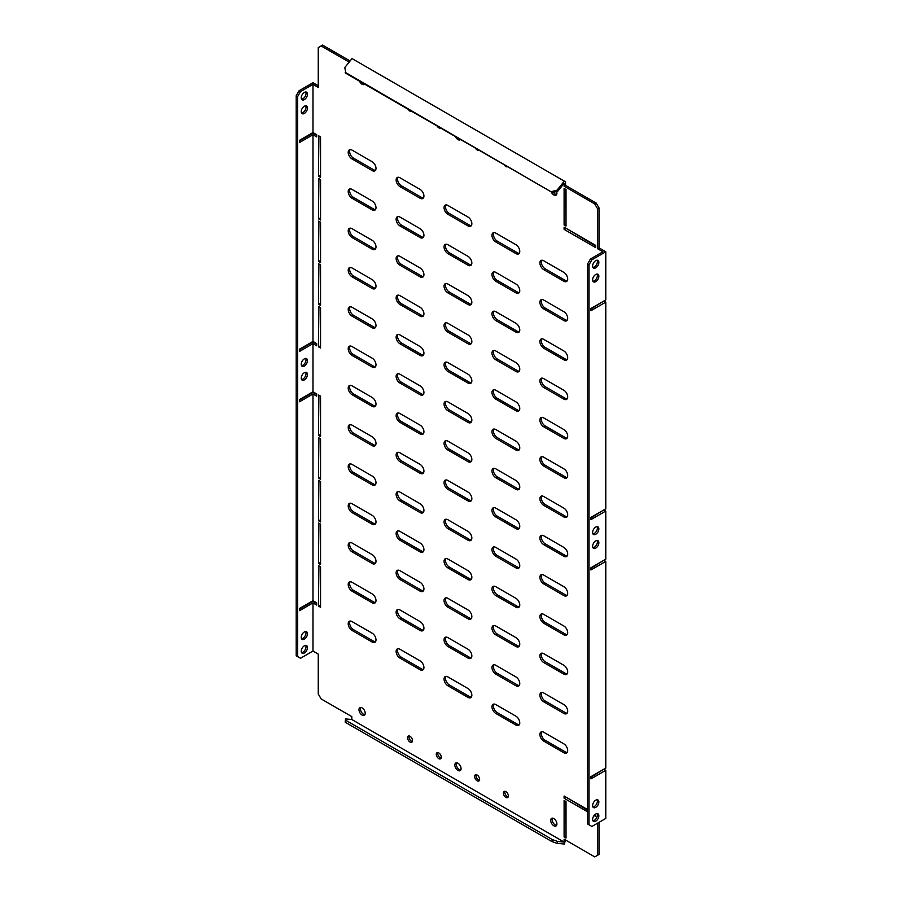 <?xml version="1.0" encoding="UTF-8"?>
<svg xmlns="http://www.w3.org/2000/svg" width="902" height="902" viewBox="0 0 902 902"><rect width="100%" height="100%" fill="white"/><g stroke="black" fill="none" stroke-linecap="round" stroke-linejoin="round"><path stroke-width="1.35" d="M304.357 379.889A4.409 2.548 120 0 0 307.232 376.01A4.409 2.548 120 0 0 306.556 372.481A4.409 2.548 120 0 0 304.357 372.695A4.409 2.548 120 0 0 301.471 376.585A4.409 2.548 120 0 0 302.147 380.114A4.409 2.548 120 0 0 304.357 379.889M301.55 379.483A4.409 2.548 120 0 0 302.914 379.065A4.409 2.548 120 0 0 305.722 372.278M595.726 548.112A4.409 2.548 120 0 0 598.612 544.233A4.409 2.548 120 0 0 597.936 540.704A4.409 2.548 120 0 0 595.726 540.918A4.409 2.548 120 0 0 592.851 544.808A4.409 2.548 120 0 0 593.527 548.337A4.409 2.548 120 0 0 595.726 548.112M597.09 540.501A4.409 2.548 -60 0 1 594.294 547.288A4.409 2.548 -60 0 1 592.93 547.706M304.357 366.054A4.409 2.548 120 0 0 307.232 362.176A4.409 2.548 120 0 0 306.556 358.646A4.409 2.548 120 0 0 304.357 358.861A4.409 2.548 120 0 0 301.471 362.751A4.409 2.548 120 0 0 302.147 366.28A4.409 2.548 120 0 0 304.357 366.054M301.55 365.648A4.409 2.548 120 0 0 302.914 365.231A4.409 2.548 120 0 0 305.722 358.444M595.726 534.277A4.409 2.548 120 0 0 598.612 530.399A4.409 2.548 120 0 0 597.936 526.869A4.409 2.548 120 0 0 595.726 527.084A4.409 2.548 120 0 0 592.851 530.974A4.409 2.548 120 0 0 593.527 534.503A4.409 2.548 120 0 0 595.726 534.277M597.09 526.667A4.409 2.548 -60 0 1 594.294 533.454A4.409 2.548 -60 0 1 592.93 533.871M440.548 127.971A3.529 2.03 60 0 1 440.537 127.971A3.529 2.03 60 0 1 438.778 127.802A3.529 2.03 60 0 1 437.019 125.942M411.786 111.374L411.786 111.374A3.529 2.03 60 0 1 410.027 111.205A3.529 2.03 60 0 1 408.256 109.334M475.354 148.075A3.529 2.03 -120 0 0 477.113 149.935A3.529 2.03 -120 0 0 478.883 150.115A3.529 2.03 -120 0 0 478.883 150.104M504.105 164.671A3.529 2.03 -120 0 0 505.875 166.532A3.529 2.03 -120 0 0 507.634 166.712L507.634 166.712M553.388 192.329A4.409 2.548 -120 0 0 555.237 194.099A4.409 2.548 -120 0 0 556.602 194.516M551.223 191.878A4.409 2.548 -120 0 0 553.794 194.922A4.409 2.548 -120 0 0 556.004 195.148A4.409 2.548 -120 0 0 556.624 191.461M455.375 136.54A4.409 2.548 -120 0 0 457.945 139.584A4.409 2.548 -120 0 0 460.155 139.81A4.409 2.548 -120 0 0 460.516 139.506M359.537 81.203A4.409 2.548 -120 0 0 362.097 84.247A4.409 2.548 -120 0 0 364.307 84.472A4.409 2.548 -120 0 0 364.667 84.168M437.887 752.572A3.529 2.03 -120 0 0 440.221 757.815A3.529 2.03 -120 0 0 441.112 758.142M438.778 752.899A3.529 2.03 -120 0 0 437.019 752.719A3.529 2.03 -120 0 0 436.478 755.549A3.529 2.03 -120 0 0 438.778 758.65A3.529 2.03 -120 0 0 440.537 758.819A3.529 2.03 -120 0 0 441.078 756A3.529 2.03 -120 0 0 438.778 752.899M409.136 735.964A3.529 2.03 -120 0 0 411.459 741.218A3.529 2.03 -120 0 0 412.349 741.545M410.027 736.291A3.529 2.03 -120 0 0 408.268 736.122A3.529 2.03 -120 0 0 407.727 738.941A3.529 2.03 -120 0 0 410.027 742.053A3.529 2.03 -120 0 0 411.786 742.222A3.529 2.03 -120 0 0 412.327 739.403A3.529 2.03 -120 0 0 410.027 736.291M479.447 780.275A3.529 2.03 60 0 1 478.556 779.959A3.529 2.03 60 0 1 476.233 774.705M477.113 780.782A3.529 2.03 60 0 1 474.813 777.682A3.529 2.03 60 0 1 475.354 774.852A3.529 2.03 60 0 1 477.113 775.032A3.529 2.03 60 0 1 479.424 778.133A3.529 2.03 60 0 1 478.883 780.963A3.529 2.03 60 0 1 477.113 780.782M508.198 796.883A3.529 2.03 60 0 1 507.307 796.556A3.529 2.03 60 0 1 504.985 791.302M505.875 797.391A3.529 2.03 60 0 1 503.575 794.279A3.529 2.03 60 0 1 504.105 791.46A3.529 2.03 60 0 1 505.875 791.629A3.529 2.03 60 0 1 508.176 794.741A3.529 2.03 60 0 1 507.634 797.56A3.529 2.03 60 0 1 505.875 797.391M460.753 770.026A4.409 2.548 60 0 1 459.389 769.609A4.409 2.548 60 0 1 456.581 762.821M457.945 770.432A4.409 2.548 60 0 1 455.07 766.553A4.409 2.548 60 0 1 455.747 763.024A4.409 2.548 60 0 1 457.945 763.239A4.409 2.548 60 0 1 460.832 767.128A4.409 2.548 60 0 1 460.155 770.658A4.409 2.548 60 0 1 457.945 770.432M556.602 825.364A4.409 2.548 60 0 1 555.237 824.947A4.409 2.548 60 0 1 552.43 818.159M553.794 825.77A4.409 2.548 60 0 1 550.919 821.891A4.409 2.548 60 0 1 551.596 818.362A4.409 2.548 60 0 1 553.794 818.576A4.409 2.548 60 0 1 556.669 822.466A4.409 2.548 60 0 1 556.004 825.995A4.409 2.548 60 0 1 553.794 825.77M597.09 799.758A4.409 2.548 -60 0 1 597.406 801.145A4.409 2.548 -60 0 1 592.93 806.963M598.849 801.979A4.409 2.548 -60 0 1 596.921 806.411A4.409 2.548 -60 0 1 593.527 807.594A4.409 2.548 -60 0 1 592.614 805.576A4.409 2.548 -60 0 1 594.542 801.145A4.409 2.548 -60 0 1 597.936 799.961A4.409 2.548 -60 0 1 598.849 801.979M597.09 813.593A4.409 2.548 -60 0 1 597.406 814.98A4.409 2.548 -60 0 1 592.93 820.797M598.849 815.814A4.409 2.548 -60 0 1 596.921 820.245A4.409 2.548 -60 0 1 593.527 821.429A4.409 2.548 -60 0 1 592.614 819.411A4.409 2.548 -60 0 1 594.542 814.98A4.409 2.548 -60 0 1 597.936 813.796A4.409 2.548 -60 0 1 598.849 815.814M597.09 274.05A4.409 2.548 -60 0 1 597.406 275.437A4.409 2.548 -60 0 1 592.93 281.255M598.849 276.271A4.409 2.548 -60 0 1 596.921 280.702A4.409 2.548 -60 0 1 593.527 281.886A4.409 2.548 -60 0 1 592.614 279.868A4.409 2.548 -60 0 1 594.542 275.437A4.409 2.548 -60 0 1 597.936 274.253A4.409 2.548 -60 0 1 598.849 276.271M597.09 260.216A4.409 2.548 -60 0 1 597.406 261.603A4.409 2.548 -60 0 1 592.93 267.42M598.849 262.437A4.409 2.548 -60 0 1 596.921 266.868A4.409 2.548 -60 0 1 593.527 268.052A4.409 2.548 -60 0 1 592.614 266.034A4.409 2.548 -60 0 1 594.542 261.603A4.409 2.548 -60 0 1 597.936 260.419A4.409 2.548 -60 0 1 598.849 262.437M307.469 633.756A4.409 2.548 -60 0 1 305.541 638.188A4.409 2.548 -60 0 1 302.147 639.371A4.409 2.548 -60 0 1 301.234 637.353A4.409 2.548 -60 0 1 303.162 632.922A4.409 2.548 -60 0 1 306.556 631.738A4.409 2.548 -60 0 1 307.469 633.756M305.722 631.535A4.409 2.548 -60 0 1 306.026 632.922A4.409 2.548 -60 0 1 301.55 638.74M307.469 647.591A4.409 2.548 -60 0 1 305.541 652.022A4.409 2.548 -60 0 1 302.147 653.206A4.409 2.548 -60 0 1 301.234 651.188A4.409 2.548 -60 0 1 303.162 646.757A4.409 2.548 -60 0 1 306.556 645.573A4.409 2.548 -60 0 1 307.469 647.591M305.722 645.37A4.409 2.548 -60 0 1 306.026 646.757A4.409 2.548 -60 0 1 301.55 652.574M307.469 108.048A4.409 2.548 -60 0 1 305.541 112.479A4.409 2.548 -60 0 1 302.147 113.663A4.409 2.548 -60 0 1 301.234 111.645A4.409 2.548 -60 0 1 303.162 107.214A4.409 2.548 -60 0 1 306.556 106.03A4.409 2.548 -60 0 1 307.469 108.048M305.722 105.827A4.409 2.548 -60 0 1 306.026 107.214A4.409 2.548 -60 0 1 301.55 113.032M307.469 94.214A4.409 2.548 -60 0 1 305.541 98.645A4.409 2.548 -60 0 1 302.147 99.829A4.409 2.548 -60 0 1 301.234 97.811A4.409 2.548 -60 0 1 303.162 93.38A4.409 2.548 -60 0 1 306.556 92.196A4.409 2.548 -60 0 1 307.469 94.214M305.722 91.993A4.409 2.548 -60 0 1 306.026 93.38A4.409 2.548 -60 0 1 301.55 99.197M364.904 714.688A4.409 2.548 60 0 1 363.54 714.271A4.409 2.548 60 0 1 360.744 707.484M362.097 715.094A4.409 2.548 60 0 1 359.221 711.216A4.409 2.548 60 0 1 359.898 707.687A4.409 2.548 60 0 1 362.097 707.901A4.409 2.548 60 0 1 364.983 711.791A4.409 2.548 60 0 1 364.307 715.32A4.409 2.548 60 0 1 362.097 715.094M312.983 134.748L316.715 136.901L316.715 134.691L312.983 132.538L299.565 140.284L299.565 142.493L312.983 134.748L312.983 341.43L316.715 343.594L316.715 345.804L312.983 343.651L312.983 391.795L316.715 393.948L316.715 396.158L312.983 394.005L312.983 600.687L316.715 602.852L316.715 605.062L312.983 602.908L312.983 651.041L318.248 654.085L318.248 693.931L321.123 698.915L351.803 716.616L351.803 719.492L564.1 842.062L564.1 839.187L594.768 856.9L597.643 855.243L597.643 823.143M299.565 140.836L312.983 133.09L316.715 135.244M312.983 341.43L299.565 349.175L299.565 351.397L312.983 343.651M299.565 349.728L312.983 341.982L316.715 344.147M312.983 600.687L299.565 608.433L299.565 610.654L312.983 602.908M299.565 608.985L312.983 601.239L316.715 603.404M312.983 391.795L299.565 399.541L299.565 401.751L312.983 394.005M299.565 400.093L312.983 392.347L316.715 394.501M603.878 509.934L605.794 511.039L590.934 519.62L590.934 517.398L605.794 508.829L605.794 302.136L603.878 301.031M602.435 510.769L590.934 517.962M605.794 511.039L605.794 559.184L590.934 567.764L590.934 569.974L605.794 561.394L603.878 560.289M602.435 561.123L590.934 568.316M603.878 769.192L605.794 770.297L590.934 778.877L590.934 776.656L605.794 768.087L605.794 561.394M602.435 770.015L590.934 777.208M605.794 302.136L590.934 310.716L590.934 308.507L605.794 299.926L605.794 251.782L599.086 247.915L599.086 208.069L597.643 208.892L594.768 203.92L564.1 186.207L565.543 185.384L565.543 181.843L352.017 58.574L344.801 67.549L345.906 73.333L552.452 192.588L345.184 72.307M602.435 301.866L590.934 309.059M375.503 641.739A5.423 3.134 60 0 1 373.608 641.221L353.471 629.607A5.423 3.134 60 0 1 350.145 621.061M372.165 642.055L352.039 630.43A5.423 3.134 60 0 1 348.499 625.65A5.423 3.134 60 0 1 349.322 621.309A5.423 3.134 60 0 1 352.039 621.579L372.165 633.204A5.423 3.134 60 0 1 375.706 637.973A5.423 3.134 60 0 1 374.871 642.325A5.423 3.134 60 0 1 372.165 642.055L373.608 641.221M423.421 669.408A5.423 3.134 60 0 1 421.527 668.889L401.401 657.276A5.423 3.134 60 0 1 398.064 648.73M420.084 669.724L399.958 658.099A5.423 3.134 60 0 1 396.418 653.319A5.423 3.134 60 0 1 397.252 648.978A5.423 3.134 60 0 1 399.958 649.248L420.084 660.873A5.423 3.134 60 0 1 423.636 665.642A5.423 3.134 60 0 1 422.801 669.994A5.423 3.134 60 0 1 420.084 669.724L421.527 668.889M471.34 697.077A5.423 3.134 60 0 1 469.446 696.558L449.32 684.945A5.423 3.134 60 0 1 445.994 676.399M468.014 697.393L447.888 685.768A5.423 3.134 60 0 1 444.348 680.987A5.423 3.134 60 0 1 445.171 676.647A5.423 3.134 60 0 1 447.888 676.917L468.014 688.542A5.423 3.134 60 0 1 471.554 693.311A5.423 3.134 60 0 1 470.72 697.663A5.423 3.134 60 0 1 468.014 697.393L469.446 696.558M519.27 724.746A5.423 3.134 60 0 1 517.376 724.227L497.25 712.603A5.423 3.134 60 0 1 493.913 704.067M515.933 725.061L495.807 713.437A5.423 3.134 60 0 1 492.267 708.656A5.423 3.134 60 0 1 493.101 704.315A5.423 3.134 60 0 1 495.807 704.586L515.933 716.199A5.423 3.134 60 0 1 519.473 720.98A5.423 3.134 60 0 1 518.65 725.332A5.423 3.134 60 0 1 515.933 725.061L517.376 724.227M567.189 752.415A5.423 3.134 60 0 1 565.295 751.896L545.169 740.271A5.423 3.134 60 0 1 541.831 731.736M563.863 752.73L543.737 741.106A5.423 3.134 60 0 1 540.185 736.325A5.423 3.134 60 0 1 541.02 731.984A5.423 3.134 60 0 1 543.737 732.255L563.863 743.868A5.423 3.134 60 0 1 567.403 748.649A5.423 3.134 60 0 1 566.569 753.001A5.423 3.134 60 0 1 563.863 752.73L565.295 751.896M375.503 602.446A5.423 3.134 60 0 1 373.608 601.938L353.471 590.314A5.423 3.134 60 0 1 350.145 581.779M372.165 602.761L352.039 591.148A5.423 3.134 60 0 1 348.499 586.368A5.423 3.134 60 0 1 349.322 582.015A5.423 3.134 60 0 1 352.039 582.286L372.165 593.911A5.423 3.134 60 0 1 375.706 598.691A5.423 3.134 60 0 1 374.871 603.032A5.423 3.134 60 0 1 372.165 602.761L373.608 601.938M423.421 630.115A5.423 3.134 60 0 1 421.527 629.607L401.401 617.983A5.423 3.134 60 0 1 398.064 609.448M420.084 630.43L399.958 618.817A5.423 3.134 60 0 1 396.418 614.037A5.423 3.134 60 0 1 397.252 609.684A5.423 3.134 60 0 1 399.958 609.955L420.084 621.579A5.423 3.134 60 0 1 423.636 626.36A5.423 3.134 60 0 1 422.801 630.701A5.423 3.134 60 0 1 420.084 630.43L421.527 629.607M471.34 657.783A5.423 3.134 60 0 1 469.446 657.276L449.32 645.652A5.423 3.134 60 0 1 445.994 637.105M468.014 658.099L447.888 646.475A5.423 3.134 60 0 1 444.348 641.705A5.423 3.134 60 0 1 445.171 637.353A5.423 3.134 60 0 1 447.888 637.624L468.014 649.248A5.423 3.134 60 0 1 471.554 654.029A5.423 3.134 60 0 1 470.72 658.37A5.423 3.134 60 0 1 468.014 658.099L469.446 657.276M519.27 685.452A5.423 3.134 60 0 1 517.376 684.934L497.25 673.32A5.423 3.134 60 0 1 493.913 664.774M515.933 685.768L495.807 674.144A5.423 3.134 60 0 1 492.267 669.374A5.423 3.134 60 0 1 493.101 665.022A5.423 3.134 60 0 1 495.807 665.293L515.933 676.917A5.423 3.134 60 0 1 519.473 681.698A5.423 3.134 60 0 1 518.65 686.039A5.423 3.134 60 0 1 515.933 685.768L517.376 684.934M567.189 713.121A5.423 3.134 60 0 1 565.295 712.603L545.169 700.989A5.423 3.134 60 0 1 541.831 692.443M563.863 713.437L543.737 701.812A5.423 3.134 60 0 1 540.185 697.043A5.423 3.134 60 0 1 541.02 692.691A5.423 3.134 60 0 1 543.737 692.962L563.863 704.586A5.423 3.134 60 0 1 567.403 709.367A5.423 3.134 60 0 1 566.569 713.707A5.423 3.134 60 0 1 563.863 713.437L565.295 712.603M375.503 563.164A5.423 3.134 60 0 1 373.608 562.645L353.471 551.021A5.423 3.134 60 0 1 350.145 542.485M372.165 563.479L352.039 551.855A5.423 3.134 60 0 1 348.499 547.074A5.423 3.134 60 0 1 349.322 542.733A5.423 3.134 60 0 1 352.039 543.004L372.165 554.617A5.423 3.134 60 0 1 375.706 559.398A5.423 3.134 60 0 1 374.871 563.739A5.423 3.134 60 0 1 372.165 563.479L373.608 562.645M423.421 590.833A5.423 3.134 60 0 1 421.527 590.314L401.401 578.689A5.423 3.134 60 0 1 398.064 570.154M420.084 591.148L399.958 579.524A5.423 3.134 60 0 1 396.418 574.743A5.423 3.134 60 0 1 397.252 570.402A5.423 3.134 60 0 1 399.958 570.673L420.084 582.286A5.423 3.134 60 0 1 423.636 587.067A5.423 3.134 60 0 1 422.801 591.408A5.423 3.134 60 0 1 420.084 591.148L421.527 590.314M471.34 618.501A5.423 3.134 60 0 1 469.446 617.983L449.32 606.358A5.423 3.134 60 0 1 445.994 597.823M468.014 618.806L447.888 607.193A5.423 3.134 60 0 1 444.348 602.412A5.423 3.134 60 0 1 445.171 598.071A5.423 3.134 60 0 1 447.888 598.342L468.014 609.955A5.423 3.134 60 0 1 471.554 614.736A5.423 3.134 60 0 1 470.72 619.076A5.423 3.134 60 0 1 468.014 618.806L469.446 617.983M519.27 646.17A5.423 3.134 60 0 1 517.376 645.652L497.25 634.027A5.423 3.134 60 0 1 493.913 625.492M515.933 646.475L495.807 634.861A5.423 3.134 60 0 1 492.267 630.081A5.423 3.134 60 0 1 493.101 625.74A5.423 3.134 60 0 1 495.807 625.999L515.933 637.624A5.423 3.134 60 0 1 519.473 642.404A5.423 3.134 60 0 1 518.65 646.745A5.423 3.134 60 0 1 515.933 646.475L517.376 645.652M567.189 673.828A5.423 3.134 60 0 1 565.295 673.32L545.169 661.696A5.423 3.134 60 0 1 541.831 653.161M563.863 674.144L543.737 662.53A5.423 3.134 60 0 1 540.185 657.75A5.423 3.134 60 0 1 541.02 653.409A5.423 3.134 60 0 1 543.737 653.668L563.863 665.293A5.423 3.134 60 0 1 567.403 670.073A5.423 3.134 60 0 1 566.569 674.414A5.423 3.134 60 0 1 563.863 674.144L565.295 673.32M375.503 523.87A5.423 3.134 60 0 1 373.608 523.352L353.471 511.738A5.423 3.134 60 0 1 350.145 503.192M372.165 524.186L352.039 512.562A5.423 3.134 60 0 1 348.499 507.781A5.423 3.134 60 0 1 349.322 503.44A5.423 3.134 60 0 1 352.039 503.711L372.165 515.335A5.423 3.134 60 0 1 375.706 520.104A5.423 3.134 60 0 1 374.871 524.457A5.423 3.134 60 0 1 372.165 524.186L373.608 523.352M423.421 551.539A5.423 3.134 60 0 1 421.527 551.021L401.401 539.407A5.423 3.134 60 0 1 398.064 530.861M420.084 551.855L399.958 540.23A5.423 3.134 60 0 1 396.418 535.45A5.423 3.134 60 0 1 397.252 531.109A5.423 3.134 60 0 1 399.958 531.379L420.084 543.004A5.423 3.134 60 0 1 423.636 547.773A5.423 3.134 60 0 1 422.801 552.125A5.423 3.134 60 0 1 420.084 551.855L421.527 551.021M471.34 579.208A5.423 3.134 60 0 1 469.446 578.689L449.32 567.076A5.423 3.134 60 0 1 445.994 558.53M468.014 579.524L447.888 567.899A5.423 3.134 60 0 1 444.348 563.119A5.423 3.134 60 0 1 445.171 558.778A5.423 3.134 60 0 1 447.888 559.048L468.014 570.673A5.423 3.134 60 0 1 471.554 575.442A5.423 3.134 60 0 1 470.72 579.794A5.423 3.134 60 0 1 468.014 579.524L469.446 578.689M519.27 606.877A5.423 3.134 60 0 1 517.376 606.358L497.25 594.734A5.423 3.134 60 0 1 493.913 586.199M515.933 607.193L495.807 595.568A5.423 3.134 60 0 1 492.267 590.787A5.423 3.134 60 0 1 493.101 586.447A5.423 3.134 60 0 1 495.807 586.717L515.933 598.33A5.423 3.134 60 0 1 519.473 603.111A5.423 3.134 60 0 1 518.65 607.463A5.423 3.134 60 0 1 515.933 607.193L517.376 606.358M567.189 634.546A5.423 3.134 60 0 1 565.295 634.027L545.169 622.403A5.423 3.134 60 0 1 541.831 613.867M563.863 634.861L543.737 623.237A5.423 3.134 60 0 1 540.185 618.456A5.423 3.134 60 0 1 541.02 614.115A5.423 3.134 60 0 1 543.737 614.386L563.863 625.999A5.423 3.134 60 0 1 567.403 630.78A5.423 3.134 60 0 1 566.569 635.132A5.423 3.134 60 0 1 563.863 634.861L565.295 634.027M375.503 484.577A5.423 3.134 60 0 1 373.608 484.07L353.471 472.445A5.423 3.134 60 0 1 350.145 463.91M372.165 484.893L352.039 473.279A5.423 3.134 60 0 1 348.499 468.499A5.423 3.134 60 0 1 349.322 464.147A5.423 3.134 60 0 1 352.039 464.417L372.165 476.042A5.423 3.134 60 0 1 375.706 480.822A5.423 3.134 60 0 1 374.871 485.163A5.423 3.134 60 0 1 372.165 484.893L373.608 484.07M423.421 512.246A5.423 3.134 60 0 1 421.527 511.738L401.401 500.114A5.423 3.134 60 0 1 398.064 491.579M420.084 512.562L399.958 500.948A5.423 3.134 60 0 1 396.418 496.168A5.423 3.134 60 0 1 397.252 491.815A5.423 3.134 60 0 1 399.958 492.086L420.084 503.711A5.423 3.134 60 0 1 423.636 508.491A5.423 3.134 60 0 1 422.801 512.832A5.423 3.134 60 0 1 420.084 512.562L421.527 511.738M471.34 539.915A5.423 3.134 60 0 1 469.446 539.407L449.32 527.783A5.423 3.134 60 0 1 445.994 519.236M468.014 540.23L447.888 528.606A5.423 3.134 60 0 1 444.348 523.837A5.423 3.134 60 0 1 445.171 519.484A5.423 3.134 60 0 1 447.888 519.755L468.014 531.379A5.423 3.134 60 0 1 471.554 536.16A5.423 3.134 60 0 1 470.72 540.501A5.423 3.134 60 0 1 468.014 540.23L469.446 539.407M519.27 567.583A5.423 3.134 60 0 1 517.376 567.065L497.25 555.452A5.423 3.134 60 0 1 493.913 546.905M515.933 567.899L495.807 556.275A5.423 3.134 60 0 1 492.267 551.505A5.423 3.134 60 0 1 493.101 547.153A5.423 3.134 60 0 1 495.807 547.424L515.933 559.048A5.423 3.134 60 0 1 519.473 563.829A5.423 3.134 60 0 1 518.65 568.17A5.423 3.134 60 0 1 515.933 567.899L517.376 567.065M567.189 595.252A5.423 3.134 60 0 1 565.295 594.734L545.169 583.12A5.423 3.134 60 0 1 541.831 574.574M563.863 595.568L543.737 583.944A5.423 3.134 60 0 1 540.185 579.174A5.423 3.134 60 0 1 541.02 574.822A5.423 3.134 60 0 1 543.737 575.093L563.863 586.717A5.423 3.134 60 0 1 567.403 591.498A5.423 3.134 60 0 1 566.569 595.839A5.423 3.134 60 0 1 563.863 595.568L565.295 594.734M375.503 445.295A5.423 3.134 60 0 1 373.608 444.776L353.471 433.152A5.423 3.134 60 0 1 350.145 424.617M372.165 445.611L352.039 433.986A5.423 3.134 60 0 1 348.499 429.205A5.423 3.134 60 0 1 349.322 424.865A5.423 3.134 60 0 1 352.039 425.135L372.165 436.748A5.423 3.134 60 0 1 375.706 441.529A5.423 3.134 60 0 1 374.871 445.87A5.423 3.134 60 0 1 372.165 445.611L373.608 444.776M423.421 472.964A5.423 3.134 60 0 1 421.527 472.445L401.401 460.821A5.423 3.134 60 0 1 398.064 452.285M420.084 473.268L399.958 461.655A5.423 3.134 60 0 1 396.418 456.874A5.423 3.134 60 0 1 397.252 452.533A5.423 3.134 60 0 1 399.958 452.804L420.084 464.417A5.423 3.134 60 0 1 423.636 469.198A5.423 3.134 60 0 1 422.801 473.539A5.423 3.134 60 0 1 420.084 473.268L421.527 472.445M471.34 500.633A5.423 3.134 60 0 1 469.446 500.114L449.32 488.489A5.423 3.134 60 0 1 445.994 479.954M468.014 500.937L447.888 489.324A5.423 3.134 60 0 1 444.348 484.543A5.423 3.134 60 0 1 445.171 480.202A5.423 3.134 60 0 1 447.888 480.473L468.014 492.086A5.423 3.134 60 0 1 471.554 496.867A5.423 3.134 60 0 1 470.72 501.208A5.423 3.134 60 0 1 468.014 500.937L469.446 500.114M519.27 528.301A5.423 3.134 60 0 1 517.376 527.783L497.25 516.158A5.423 3.134 60 0 1 493.913 507.623M515.933 528.606L495.807 516.993A5.423 3.134 60 0 1 492.267 512.212A5.423 3.134 60 0 1 493.101 507.871A5.423 3.134 60 0 1 495.807 508.13L515.933 519.755A5.423 3.134 60 0 1 519.473 524.536A5.423 3.134 60 0 1 518.65 528.876A5.423 3.134 60 0 1 515.933 528.606L517.376 527.783M567.189 555.959A5.423 3.134 60 0 1 565.295 555.452L545.169 543.827A5.423 3.134 60 0 1 541.831 535.292M563.863 556.275L543.737 544.661A5.423 3.134 60 0 1 540.185 539.881A5.423 3.134 60 0 1 541.02 535.54A5.423 3.134 60 0 1 543.737 535.799L563.863 547.424A5.423 3.134 60 0 1 567.403 552.204A5.423 3.134 60 0 1 566.569 556.545A5.423 3.134 60 0 1 563.863 556.275L565.295 555.452M375.503 406.001A5.423 3.134 60 0 1 373.608 405.483L353.471 393.87A5.423 3.134 60 0 1 350.145 385.323M372.165 406.317L352.039 394.693A5.423 3.134 60 0 1 348.499 389.912A5.423 3.134 60 0 1 349.322 385.571A5.423 3.134 60 0 1 352.039 385.842L372.165 397.466A5.423 3.134 60 0 1 375.706 402.236A5.423 3.134 60 0 1 374.871 406.588A5.423 3.134 60 0 1 372.165 406.317L373.608 405.483M423.421 433.67A5.423 3.134 60 0 1 421.527 433.152L401.401 421.538A5.423 3.134 60 0 1 398.064 412.992M420.084 433.986L399.958 422.361A5.423 3.134 60 0 1 396.418 417.581A5.423 3.134 60 0 1 397.252 413.24A5.423 3.134 60 0 1 399.958 413.511L420.084 425.135A5.423 3.134 60 0 1 423.636 429.904A5.423 3.134 60 0 1 422.801 434.257A5.423 3.134 60 0 1 420.084 433.986L421.527 433.152M471.34 461.339A5.423 3.134 60 0 1 469.446 460.821L449.32 449.196A5.423 3.134 60 0 1 445.994 440.661M468.014 461.655L447.888 450.03A5.423 3.134 60 0 1 444.348 445.25A5.423 3.134 60 0 1 445.171 440.909A5.423 3.134 60 0 1 447.888 441.179L468.014 452.804A5.423 3.134 60 0 1 471.554 457.573A5.423 3.134 60 0 1 470.72 461.925A5.423 3.134 60 0 1 468.014 461.655L469.446 460.821M519.27 489.008A5.423 3.134 60 0 1 517.376 488.489L497.25 476.865A5.423 3.134 60 0 1 493.913 468.33M515.933 489.324L495.807 477.699A5.423 3.134 60 0 1 492.267 472.919A5.423 3.134 60 0 1 493.101 468.578A5.423 3.134 60 0 1 495.807 468.848L515.933 480.462A5.423 3.134 60 0 1 519.473 485.242A5.423 3.134 60 0 1 518.65 489.594A5.423 3.134 60 0 1 515.933 489.324L517.376 488.489M567.189 516.677A5.423 3.134 60 0 1 565.295 516.158L545.169 504.534A5.423 3.134 60 0 1 541.831 495.999M563.863 516.993L543.737 505.368A5.423 3.134 60 0 1 540.185 500.587A5.423 3.134 60 0 1 541.02 496.247A5.423 3.134 60 0 1 543.737 496.517L563.863 508.13A5.423 3.134 60 0 1 567.403 512.911A5.423 3.134 60 0 1 566.569 517.263A5.423 3.134 60 0 1 563.863 516.993L565.295 516.158M375.503 366.708A5.423 3.134 60 0 1 373.608 366.201L353.471 354.576A5.423 3.134 60 0 1 350.145 346.041M372.165 367.024L352.039 355.411A5.423 3.134 60 0 1 348.499 350.63A5.423 3.134 60 0 1 349.322 346.278A5.423 3.134 60 0 1 352.039 346.548L372.165 358.173A5.423 3.134 60 0 1 375.706 362.954A5.423 3.134 60 0 1 374.871 367.294A5.423 3.134 60 0 1 372.165 367.024L373.608 366.201M423.421 394.377A5.423 3.134 60 0 1 421.527 393.87L401.401 382.245A5.423 3.134 60 0 1 398.064 373.699M420.084 394.693L399.958 383.068A5.423 3.134 60 0 1 396.418 378.299A5.423 3.134 60 0 1 397.252 373.947A5.423 3.134 60 0 1 399.958 374.217L420.084 385.842A5.423 3.134 60 0 1 423.636 390.622A5.423 3.134 60 0 1 422.801 394.963A5.423 3.134 60 0 1 420.084 394.693L421.527 393.87M471.34 422.046A5.423 3.134 60 0 1 469.446 421.527L449.32 409.914A5.423 3.134 60 0 1 445.994 401.367M468.014 422.361L447.888 410.737A5.423 3.134 60 0 1 444.348 405.968A5.423 3.134 60 0 1 445.171 401.615A5.423 3.134 60 0 1 447.888 401.886L468.014 413.511A5.423 3.134 60 0 1 471.554 418.291A5.423 3.134 60 0 1 470.72 422.632A5.423 3.134 60 0 1 468.014 422.361L469.446 421.527M519.27 449.715A5.423 3.134 60 0 1 517.376 449.196L497.25 437.583A5.423 3.134 60 0 1 493.913 429.036M515.933 450.03L495.807 438.406A5.423 3.134 60 0 1 492.267 433.637A5.423 3.134 60 0 1 493.101 429.284A5.423 3.134 60 0 1 495.807 429.555L515.933 441.179A5.423 3.134 60 0 1 519.473 445.96A5.423 3.134 60 0 1 518.65 450.301A5.423 3.134 60 0 1 515.933 450.03L517.376 449.196M567.189 477.383A5.423 3.134 60 0 1 565.295 476.865L545.169 465.252A5.423 3.134 60 0 1 541.831 456.705M563.863 477.699L543.737 466.075A5.423 3.134 60 0 1 540.185 461.305A5.423 3.134 60 0 1 541.02 456.953A5.423 3.134 60 0 1 543.737 457.224L563.863 468.848A5.423 3.134 60 0 1 567.403 473.629A5.423 3.134 60 0 1 566.569 477.97A5.423 3.134 60 0 1 563.863 477.699L565.295 476.865M375.503 327.426A5.423 3.134 60 0 1 373.608 326.907L353.471 315.283A5.423 3.134 60 0 1 350.145 306.748M372.165 327.742L352.039 316.117A5.423 3.134 60 0 1 348.499 311.337A5.423 3.134 60 0 1 349.322 306.996A5.423 3.134 60 0 1 352.039 307.266L372.165 318.88A5.423 3.134 60 0 1 375.706 323.66A5.423 3.134 60 0 1 374.871 328.001A5.423 3.134 60 0 1 372.165 327.742L373.608 326.907M423.421 355.095A5.423 3.134 60 0 1 421.527 354.576L401.401 342.952A5.423 3.134 60 0 1 398.064 334.416M420.084 355.399L399.958 343.786A5.423 3.134 60 0 1 396.418 339.005A5.423 3.134 60 0 1 397.252 334.665A5.423 3.134 60 0 1 399.958 334.935L420.084 346.548A5.423 3.134 60 0 1 423.636 351.329A5.423 3.134 60 0 1 422.801 355.67A5.423 3.134 60 0 1 420.084 355.399L421.527 354.576M471.34 382.764A5.423 3.134 60 0 1 469.446 382.245L449.32 370.621A5.423 3.134 60 0 1 445.994 362.085M468.014 383.068L447.888 371.455A5.423 3.134 60 0 1 444.348 366.674A5.423 3.134 60 0 1 445.171 362.333A5.423 3.134 60 0 1 447.888 362.593L468.014 374.217A5.423 3.134 60 0 1 471.554 378.998A5.423 3.134 60 0 1 470.72 383.339A5.423 3.134 60 0 1 468.014 383.068L469.446 382.245M519.27 410.421A5.423 3.134 60 0 1 517.376 409.914L497.25 398.289A5.423 3.134 60 0 1 493.913 389.754M515.933 410.737L495.807 399.124A5.423 3.134 60 0 1 492.267 394.343A5.423 3.134 60 0 1 493.101 390.002A5.423 3.134 60 0 1 495.807 390.262L515.933 401.886A5.423 3.134 60 0 1 519.473 406.667A5.423 3.134 60 0 1 518.65 411.008A5.423 3.134 60 0 1 515.933 410.737L517.376 409.914M567.189 438.09A5.423 3.134 60 0 1 565.295 437.583L545.169 425.958A5.423 3.134 60 0 1 541.831 417.423M563.863 438.406L543.737 426.793A5.423 3.134 60 0 1 540.185 422.012A5.423 3.134 60 0 1 541.02 417.671A5.423 3.134 60 0 1 543.737 417.93L563.863 429.555A5.423 3.134 60 0 1 567.403 434.336A5.423 3.134 60 0 1 566.569 438.676A5.423 3.134 60 0 1 563.863 438.406L565.295 437.583M375.503 288.133A5.423 3.134 60 0 1 373.608 287.614L353.471 276.001A5.423 3.134 60 0 1 350.145 267.454M372.165 288.448L352.039 276.824A5.423 3.134 60 0 1 348.499 272.043A5.423 3.134 60 0 1 349.322 267.702A5.423 3.134 60 0 1 352.039 267.973L372.165 279.597A5.423 3.134 60 0 1 375.706 284.367A5.423 3.134 60 0 1 374.871 288.719A5.423 3.134 60 0 1 372.165 288.448L373.608 287.614M423.421 315.801A5.423 3.134 60 0 1 421.527 315.283L401.401 303.67A5.423 3.134 60 0 1 398.064 295.123M420.084 316.117L399.958 304.493A5.423 3.134 60 0 1 396.418 299.712A5.423 3.134 60 0 1 397.252 295.371A5.423 3.134 60 0 1 399.958 295.642L420.084 307.266A5.423 3.134 60 0 1 423.636 312.036A5.423 3.134 60 0 1 422.801 316.388A5.423 3.134 60 0 1 420.084 316.117L421.527 315.283M471.34 343.47A5.423 3.134 60 0 1 469.446 342.952L449.32 331.327A5.423 3.134 60 0 1 445.994 322.792M468.014 343.786L447.888 332.161A5.423 3.134 60 0 1 444.348 327.381A5.423 3.134 60 0 1 445.171 323.04A5.423 3.134 60 0 1 447.888 323.311L468.014 334.924A5.423 3.134 60 0 1 471.554 339.704A5.423 3.134 60 0 1 470.72 344.057A5.423 3.134 60 0 1 468.014 343.786L469.446 342.952M519.27 371.139A5.423 3.134 60 0 1 517.376 370.621L497.25 358.996A5.423 3.134 60 0 1 493.913 350.461M515.933 371.455L495.807 359.83A5.423 3.134 60 0 1 492.267 355.05A5.423 3.134 60 0 1 493.101 350.709A5.423 3.134 60 0 1 495.807 350.979L515.933 362.593A5.423 3.134 60 0 1 519.473 367.373A5.423 3.134 60 0 1 518.65 371.725A5.423 3.134 60 0 1 515.933 371.455L517.376 370.621M567.189 398.808A5.423 3.134 60 0 1 565.295 398.289L545.169 386.665A5.423 3.134 60 0 1 541.831 378.13M563.863 399.124L543.737 387.499A5.423 3.134 60 0 1 540.185 382.719A5.423 3.134 60 0 1 541.02 378.378A5.423 3.134 60 0 1 543.737 378.648L563.863 390.262A5.423 3.134 60 0 1 567.403 395.042A5.423 3.134 60 0 1 566.569 399.383A5.423 3.134 60 0 1 563.863 399.124L565.295 398.289M375.503 248.839A5.423 3.134 60 0 1 373.608 248.332L353.471 236.707A5.423 3.134 60 0 1 350.145 228.172M372.165 249.155L352.039 237.542A5.423 3.134 60 0 1 348.499 232.761A5.423 3.134 60 0 1 349.322 228.409A5.423 3.134 60 0 1 352.039 228.68L372.165 240.304A5.423 3.134 60 0 1 375.706 245.085A5.423 3.134 60 0 1 374.871 249.426A5.423 3.134 60 0 1 372.165 249.155L373.608 248.332M423.421 276.508A5.423 3.134 60 0 1 421.527 276.001L401.401 264.376A5.423 3.134 60 0 1 398.064 255.83M420.084 276.824L399.958 265.199A5.423 3.134 60 0 1 396.418 260.43A5.423 3.134 60 0 1 397.252 256.078A5.423 3.134 60 0 1 399.958 256.348L420.084 267.973A5.423 3.134 60 0 1 423.636 272.754A5.423 3.134 60 0 1 422.801 277.094A5.423 3.134 60 0 1 420.084 276.824L421.527 276.001M471.34 304.177A5.423 3.134 60 0 1 469.446 303.658L449.32 292.045A5.423 3.134 60 0 1 445.994 283.499M468.014 304.493L447.888 292.868A5.423 3.134 60 0 1 444.348 288.099A5.423 3.134 60 0 1 445.171 283.747A5.423 3.134 60 0 1 447.888 284.017L468.014 295.642A5.423 3.134 60 0 1 471.554 300.422A5.423 3.134 60 0 1 470.72 304.763A5.423 3.134 60 0 1 468.014 304.493L469.446 303.658M519.27 331.846A5.423 3.134 60 0 1 517.376 331.327L497.25 319.714A5.423 3.134 60 0 1 493.913 311.167M515.933 332.161L495.807 320.537A5.423 3.134 60 0 1 492.267 315.768A5.423 3.134 60 0 1 493.101 311.415A5.423 3.134 60 0 1 495.807 311.686L515.933 323.311A5.423 3.134 60 0 1 519.473 328.091A5.423 3.134 60 0 1 518.65 332.432A5.423 3.134 60 0 1 515.933 332.161L517.376 331.327M567.189 359.515A5.423 3.134 60 0 1 565.295 358.996L545.169 347.383A5.423 3.134 60 0 1 541.831 338.836M563.863 359.83L543.737 348.206A5.423 3.134 60 0 1 540.185 343.437A5.423 3.134 60 0 1 541.02 339.084A5.423 3.134 60 0 1 543.737 339.355L563.863 350.979A5.423 3.134 60 0 1 567.403 355.749A5.423 3.134 60 0 1 566.569 360.101A5.423 3.134 60 0 1 563.863 359.83L565.295 358.996M375.503 209.557A5.423 3.134 60 0 1 373.608 209.038L353.471 197.414A5.423 3.134 60 0 1 350.145 188.879M372.165 209.862L352.039 198.248A5.423 3.134 60 0 1 348.499 193.468A5.423 3.134 60 0 1 349.322 189.127A5.423 3.134 60 0 1 352.039 189.397L372.165 201.011A5.423 3.134 60 0 1 375.706 205.791A5.423 3.134 60 0 1 374.871 210.132A5.423 3.134 60 0 1 372.165 209.862L373.608 209.038M423.421 237.226A5.423 3.134 60 0 1 421.527 236.707L401.401 225.083A5.423 3.134 60 0 1 398.064 216.548M420.084 237.53L399.958 225.917A5.423 3.134 60 0 1 396.418 221.137A5.423 3.134 60 0 1 397.252 216.796A5.423 3.134 60 0 1 399.958 217.066L420.084 228.68A5.423 3.134 60 0 1 423.636 233.46A5.423 3.134 60 0 1 422.801 237.801A5.423 3.134 60 0 1 420.084 237.53L421.527 236.707M471.34 264.895A5.423 3.134 60 0 1 469.446 264.376L449.32 252.752A5.423 3.134 60 0 1 445.994 244.216M468.014 265.199L447.888 253.586A5.423 3.134 60 0 1 444.348 248.805A5.423 3.134 60 0 1 445.171 244.465A5.423 3.134 60 0 1 447.888 244.724L468.014 256.348A5.423 3.134 60 0 1 471.554 261.129A5.423 3.134 60 0 1 470.72 265.47A5.423 3.134 60 0 1 468.014 265.199L469.446 264.376M519.27 292.552A5.423 3.134 60 0 1 517.376 292.045L497.25 280.421A5.423 3.134 60 0 1 493.913 271.885M515.933 292.868L495.807 281.255A5.423 3.134 60 0 1 492.267 276.474A5.423 3.134 60 0 1 493.101 272.133A5.423 3.134 60 0 1 495.807 272.393L515.933 284.017A5.423 3.134 60 0 1 519.473 288.798A5.423 3.134 60 0 1 518.65 293.139A5.423 3.134 60 0 1 515.933 292.868L517.376 292.045M567.189 320.221A5.423 3.134 60 0 1 565.295 319.714L545.169 308.089A5.423 3.134 60 0 1 541.831 299.554M563.863 320.537L543.737 308.924A5.423 3.134 60 0 1 540.185 304.143A5.423 3.134 60 0 1 541.02 299.802A5.423 3.134 60 0 1 543.737 300.062L563.863 311.686A5.423 3.134 60 0 1 567.403 316.467A5.423 3.134 60 0 1 566.569 320.808A5.423 3.134 60 0 1 563.863 320.537L565.295 319.714M375.503 170.264A5.423 3.134 60 0 1 373.608 169.745L353.471 158.132A5.423 3.134 60 0 1 350.145 149.585M372.165 170.579L352.039 158.955A5.423 3.134 60 0 1 348.499 154.174A5.423 3.134 60 0 1 349.322 149.833A5.423 3.134 60 0 1 352.039 150.104L372.165 161.729A5.423 3.134 60 0 1 375.706 166.498A5.423 3.134 60 0 1 374.871 170.85A5.423 3.134 60 0 1 372.165 170.579L373.608 169.745M423.421 197.933A5.423 3.134 60 0 1 421.527 197.414L401.401 185.801A5.423 3.134 60 0 1 398.064 177.254M420.084 198.248L399.958 186.624A5.423 3.134 60 0 1 396.418 181.843A5.423 3.134 60 0 1 397.252 177.502A5.423 3.134 60 0 1 399.958 177.773L420.084 189.397A5.423 3.134 60 0 1 423.636 194.167A5.423 3.134 60 0 1 422.801 198.519A5.423 3.134 60 0 1 420.084 198.248L421.527 197.414M471.34 225.601A5.423 3.134 60 0 1 469.446 225.083L449.32 213.458A5.423 3.134 60 0 1 445.994 204.923M468.014 225.917L447.888 214.293A5.423 3.134 60 0 1 444.348 209.512A5.423 3.134 60 0 1 445.171 205.171A5.423 3.134 60 0 1 447.888 205.442L468.014 217.055A5.423 3.134 60 0 1 471.554 221.836A5.423 3.134 60 0 1 470.72 226.188A5.423 3.134 60 0 1 468.014 225.917L469.446 225.083M590.46 258.975L591.892 259.81L589.017 264.782L589.017 824.8L587.585 823.977L587.585 263.959L590.46 258.975L602.919 251.782L597.643 248.738L597.643 208.892M597.643 248.738L599.086 247.915M350.077 60.986L322.566 45.1L318.248 47.592L318.248 87.438L312.983 84.393L312.983 132.538M349.164 62.114L321.123 45.934M594.768 203.92L596.211 203.085L565.543 185.384M597.643 855.243L599.086 854.408L599.086 822.308M320.548 346.357L320.075 307.289M320.548 175.698L320.075 136.63M596.786 305.688L596.786 305.124M320.548 434.956L320.075 395.888M320.548 605.614L320.075 566.546M320.548 562.949L320.075 523.882M320.548 520.285L320.075 481.217M320.548 477.62L320.075 438.552M320.548 303.692L320.075 264.624M320.548 261.028L320.075 221.96M320.548 218.363L320.075 179.295M566.016 224.395L565.543 189.251M566.016 836.425L565.543 801.28M595.726 814.844L595.083 814.472M587.585 810.143L565.543 796.861M595.726 245.975L565.543 227.992M519.27 253.27A5.423 3.134 60 0 1 517.376 252.752L497.25 241.127A5.423 3.134 60 0 1 493.913 232.592M567.189 280.939A5.423 3.134 60 0 1 565.295 280.421L545.169 268.796A5.423 3.134 60 0 1 541.831 260.261M565.543 840.021L564.325 844.001L557.098 843.359L551.731 841.476L345.184 722.231L345.522 718.939L351.803 719.492M318.248 85.769L312.983 82.725L299.081 90.752L300.524 91.587L312.983 84.393M596.211 203.085L599.086 208.069M589.017 824.8L591.892 826.469L605.794 818.441L605.794 770.297M564.1 186.207L564.1 183.331L557.819 191.145L552.452 192.588M320.548 348.014L320.548 307.571L318.632 306.454L318.632 346.909L320.548 348.014M320.548 177.356L320.548 136.901L318.632 135.796L318.632 176.251L320.548 177.356M318.632 435.508L320.548 436.613L320.548 396.158L318.632 395.053L318.632 435.508L320.075 434.674M320.548 607.271L320.548 566.828L318.632 565.712L318.632 606.167L320.548 607.271M318.632 563.502L320.548 564.607L320.548 524.152L318.632 523.047L318.632 563.502L320.075 562.668M318.632 520.837L320.548 521.942L320.548 481.488L318.632 480.383L318.632 520.837L320.075 520.003M318.632 478.173L320.548 479.278L320.548 438.823L318.632 437.718L318.632 478.173L320.075 477.338M320.548 305.35L320.548 264.906L318.632 263.79L318.632 304.245L320.548 305.35M320.548 262.685L320.548 222.23L318.632 221.125L318.632 261.58L320.548 262.685M320.548 220.02L320.548 179.566L318.632 178.461L318.632 218.915L320.548 220.02M566.016 226.052L564.1 224.948L564.1 188.428L566.016 189.533L566.016 226.052M566.016 801.562L566.016 838.082L564.1 836.977L564.1 800.457L566.016 801.562M595.5 814.156L595.726 816.502L594.057 815.543M587.585 811.8L564.1 798.247L564.1 796.026L587.585 809.59M595.726 247.633L564.1 229.367L564.1 227.157L595.726 245.423L595.726 247.633M515.933 244.724A5.423 3.134 60 0 1 519.473 249.504A5.423 3.134 60 0 1 518.65 253.857A5.423 3.134 60 0 1 515.933 253.586L495.807 241.961A5.423 3.134 60 0 1 492.267 237.181A5.423 3.134 60 0 1 493.101 232.84A5.423 3.134 60 0 1 495.807 233.111L515.933 244.724M563.863 272.393A5.423 3.134 60 0 1 567.403 277.173A5.423 3.134 60 0 1 566.569 281.514A5.423 3.134 60 0 1 563.863 281.255L543.737 269.63A5.423 3.134 60 0 1 540.185 264.85A5.423 3.134 60 0 1 541.02 260.509A5.423 3.134 60 0 1 543.737 260.779L563.863 272.393M551.731 841.476L552.452 839.627L557.819 841.51L564.1 842.062M557.819 841.51L557.098 843.359M552.452 839.627L345.906 720.371L345.184 722.231M345.522 718.939L345.906 720.371M551.731 191.562L557.098 190.119L564.325 181.144M557.098 190.119L557.819 191.145M300.524 91.587L297.649 96.559L296.206 95.736L296.206 655.754L300.524 658.246L312.983 651.041M296.206 95.736L299.081 90.752M297.649 656.577L297.649 96.559M591.892 259.81L605.794 251.782M589.017 264.782L587.585 263.959M564.1 229.367L565.543 228.544M564.1 798.247L565.543 797.413M564.1 836.977L565.543 836.154M564.1 224.948L565.543 224.113M318.632 218.915L320.075 218.081M318.632 261.58L320.075 260.746M318.632 304.245L320.075 303.41M318.632 606.167L320.075 605.332M318.632 176.251L320.075 175.416M318.632 346.909L320.075 346.086M352.039 630.43L353.471 629.607M399.958 658.099L401.401 657.276M447.888 685.768L449.32 684.945M495.807 713.437L497.25 712.603M543.737 741.106L545.169 740.271M352.039 591.148L353.471 590.314M399.958 618.817L401.401 617.983M447.888 646.475L449.32 645.652M495.807 674.144L497.25 673.32M543.737 701.812L545.169 700.989M352.039 551.855L353.471 551.021M399.958 579.524L401.401 578.689M447.888 607.193L449.32 606.358M495.807 634.861L497.25 634.027M543.737 662.53L545.169 661.696M352.039 512.562L353.471 511.738M399.958 540.23L401.401 539.407M447.888 567.899L449.32 567.076M495.807 595.568L497.25 594.734M543.737 623.237L545.169 622.403M352.039 473.279L353.471 472.445M399.958 500.948L401.401 500.114M447.888 528.606L449.32 527.783M495.807 556.275L497.25 555.452M543.737 583.944L545.169 583.12M352.039 433.986L353.471 433.152M399.958 461.655L401.401 460.821M447.888 489.324L449.32 488.489M495.807 516.993L497.25 516.158M543.737 544.661L545.169 543.827M352.039 394.693L353.471 393.87M399.958 422.361L401.401 421.538M447.888 450.03L449.32 449.196M495.807 477.699L497.25 476.865M543.737 505.368L545.169 504.534M352.039 355.411L353.471 354.576M399.958 383.068L401.401 382.245M447.888 410.737L449.32 409.914M495.807 438.406L497.25 437.583M543.737 466.075L545.169 465.252M352.039 316.117L353.471 315.283M399.958 343.786L401.401 342.952M447.888 371.455L449.32 370.621M495.807 399.124L497.25 398.289M543.737 426.793L545.169 425.958M352.039 276.824L353.471 276.001M399.958 304.493L401.401 303.67M447.888 332.161L449.32 331.327M495.807 359.83L497.25 358.996M543.737 387.499L545.169 386.665M352.039 237.542L353.471 236.707M399.958 265.199L401.401 264.376M447.888 292.868L449.32 292.045M495.807 320.537L497.25 319.714M543.737 348.206L545.169 347.383M352.039 198.248L353.471 197.414M399.958 225.917L401.401 225.083M447.888 253.586L449.32 252.752M495.807 281.255L497.25 280.421M543.737 308.924L545.169 308.089M352.039 158.955L353.471 158.132M399.958 186.624L401.401 185.801M447.888 214.293L449.32 213.458M563.863 281.255L565.295 280.421M543.737 269.63L545.169 268.796M515.933 253.586L517.376 252.752M495.807 241.961L497.25 241.127"/></g></svg>
